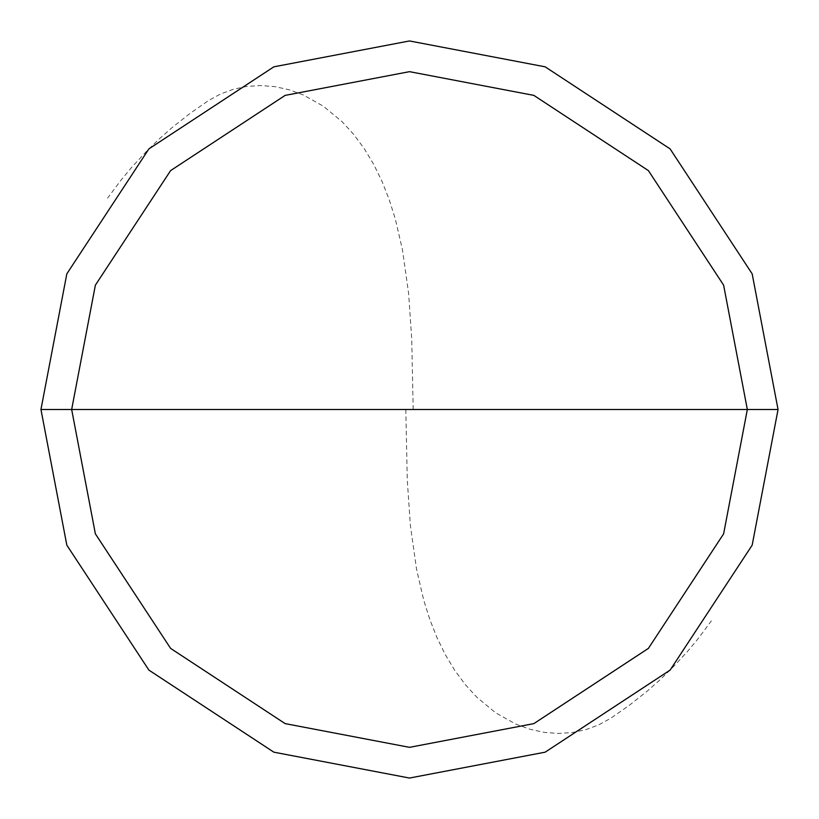 <?xml version="1.0" encoding="UTF-8"?>
<svg xmlns="http://www.w3.org/2000/svg" width="819" height="819" viewBox="0 0 819 819"><rect width="100%" height="100%" fill="white"/><g stroke="black" fill="none" stroke-linecap="round" stroke-linejoin="round"><path stroke-width="0.61" stroke-dasharray="4.09 3.07" d="M778.05 409.5L752.17 545.157L670.106 670.106L545.157 752.17L409.5 778.05L273.843 752.17L148.894 670.106L66.83 545.157L40.95 409.5L778.05 409.5L752.17 273.843L670.106 148.894L545.157 66.83L409.5 40.95L273.843 66.83L148.894 148.894L66.83 273.843L40.95 409.5L778.05 409.5L752.17 273.843L670.106 148.894L545.157 66.83L409.5 40.95L273.843 66.83L148.894 148.894L66.83 273.843L40.95 409.5L66.83 273.843L148.894 148.894L273.843 66.83L409.5 40.95L545.157 66.83L670.106 148.894L752.17 273.843L778.05 409.5L40.95 409.5L66.83 273.843L148.894 148.894L273.843 66.83L409.5 40.95L545.157 66.83L670.106 148.894L752.17 273.843L778.05 409.5L40.95 409.5L66.83 545.157L148.894 670.106L273.843 752.17L409.5 778.05L545.157 752.17L670.106 670.106L752.17 545.157L778.05 409.5L752.17 545.157L670.106 670.106L545.157 752.17L409.5 778.05L273.843 752.17L148.894 670.106L66.83 545.157L40.95 409.5L66.83 545.157L148.894 670.106L273.843 752.17L409.5 778.05L545.157 752.17L670.106 670.106L752.17 545.157L778.05 409.5L752.17 273.843L670.106 148.894L545.157 66.83L409.5 40.95L273.843 66.83L148.894 148.894L66.83 273.843L40.95 409.5L778.05 409.5L752.17 273.843L670.106 148.894L545.157 66.83L409.5 40.95L273.843 66.83L148.894 148.894L66.83 273.843L40.95 409.5L66.83 273.843L148.894 148.894L273.843 66.83L409.5 40.95L545.157 66.83L670.106 148.894L752.17 273.843L778.05 409.5L747.337 409.5L723.617 285.145L648.392 170.608L533.855 95.383L409.5 71.662L285.145 95.383L170.608 170.608L95.383 285.145L71.662 409.5L40.95 409.5L66.83 273.843L148.894 148.894L273.843 66.83L409.5 40.95L545.157 66.83L670.106 148.894L752.17 273.843L778.05 409.5L752.17 273.843L670.106 148.894L545.157 66.83L409.5 40.95L273.843 66.83L148.894 148.894L66.83 273.843L40.95 409.5L71.662 409.5L95.383 285.145L170.608 170.608L285.145 95.383L409.5 71.662L533.855 95.383L648.392 170.608L723.617 285.145L747.337 409.5L723.617 285.145L648.392 170.608L533.855 95.383L409.5 71.662L285.145 95.383L170.608 170.608L95.383 285.145L71.662 409.5L95.383 285.145L170.608 170.608L285.145 95.383L409.5 71.662L533.855 95.383L648.392 170.608L723.617 285.145L747.337 409.5L778.05 409.5L40.95 409.5L66.83 273.843L148.894 148.894L273.843 66.83L409.5 40.95L545.157 66.83L670.106 148.894L752.17 273.843L778.05 409.5L752.17 545.157L670.106 670.106L545.157 752.17L409.5 778.05L273.843 752.17L148.894 670.106L66.83 545.157L40.95 409.5L66.83 545.157L148.894 670.106L273.843 752.17L409.5 778.05L545.157 752.17L670.106 670.106L752.17 545.157L778.05 409.5L752.17 545.157L670.106 670.106L545.157 752.17L409.5 778.05L273.843 752.17L148.894 670.106L66.83 545.157L40.95 409.5L66.83 545.157L148.894 670.106L273.843 752.17L409.5 778.05L545.157 752.17L670.106 670.106L752.17 545.157L778.05 409.5L747.337 409.5L778.05 409.5L752.17 545.157L670.106 670.106L545.157 752.17L409.5 778.05L273.843 752.17L148.894 670.106L66.83 545.157L40.95 409.5L71.662 409.5L95.383 533.855L170.608 648.392L285.145 723.617L409.5 747.337L533.855 723.617L648.392 648.392L723.617 533.855L747.337 409.5L723.617 533.855L648.392 648.392L533.855 723.617L409.5 747.337L285.145 723.617L170.608 648.392L95.383 533.855L71.662 409.5L95.383 533.855L170.608 648.392L285.145 723.617L409.5 747.337L533.855 723.617L648.392 648.392L723.617 533.855L747.337 409.5L723.617 533.855L648.392 648.392L533.855 723.617L409.5 747.337L285.145 723.617L170.608 648.392L95.383 533.855L71.662 409.5L40.95 409.5L66.83 545.157L148.894 670.106L273.843 752.17L409.5 778.05L545.157 752.17L670.106 670.106L752.17 545.157L778.05 409.5M405.814 409.541L407.268 479.914L410.391 525.634L416.554 569.256L423.689 600.03L429.78 619.379L436.988 637.632L445.321 654.678L454.75 670.351L465.243 684.541L476.709 697.112L495.495 712.704L515.765 724.088L529.811 729.227L544.062 732.36L558.292 733.455L572.297 732.555L585.841 729.678L598.699 724.897L610.657 718.314L629.176 705.425L646.877 691.431L659.571 680.231L671.734 668.468L687.09 651.934L697.931 638.933L711.424 620.853M413.185 409.459L411.732 339.086L408.609 293.366L402.446 249.744L395.311 218.97L389.22 199.621L382.012 181.368L373.679 164.322L364.25 148.648L353.757 134.459L342.291 121.888L323.505 106.296L303.235 94.912L289.189 89.773L274.938 86.64L260.708 85.545L246.703 86.445L233.159 89.322L220.301 94.103L208.343 100.686L189.824 113.575L172.123 127.569L159.429 138.769L147.266 150.532L131.91 167.066L121.069 180.067L107.576 198.147"/><path stroke-width="1.23" d="M747.337 409.5L723.617 533.855L648.392 648.392L533.855 723.617L409.5 747.337L285.145 723.617L170.608 648.392L95.383 533.855L71.662 409.5L747.337 409.5L723.617 285.145L648.392 170.608L533.855 95.383L409.5 71.662L285.145 95.383L170.608 170.608L95.383 285.145L71.662 409.5L40.95 409.5L66.83 273.843L148.894 148.894L273.843 66.83L409.5 40.95L545.157 66.83L670.106 148.894L752.17 273.843L778.05 409.5L752.17 273.843L670.106 148.894L545.157 66.83L409.5 40.95L273.843 66.83L148.894 148.894L66.83 273.843L40.95 409.5L66.83 545.157L148.894 670.106L273.843 752.17L409.5 778.05L545.157 752.17L670.106 670.106L752.17 545.157L778.05 409.5L71.662 409.5L95.383 285.145L170.608 170.608L285.145 95.383L409.5 71.662L533.855 95.383L648.392 170.608L723.617 285.145L747.337 409.5L778.05 409.5L752.17 545.157L670.106 670.106L545.157 752.17L409.5 778.05L273.843 752.17L148.894 670.106L66.83 545.157L40.95 409.5L71.662 409.5L95.383 533.855L170.608 648.392L285.145 723.617L409.5 747.337L533.855 723.617L648.392 648.392L723.617 533.855L747.337 409.5"/></g></svg>
